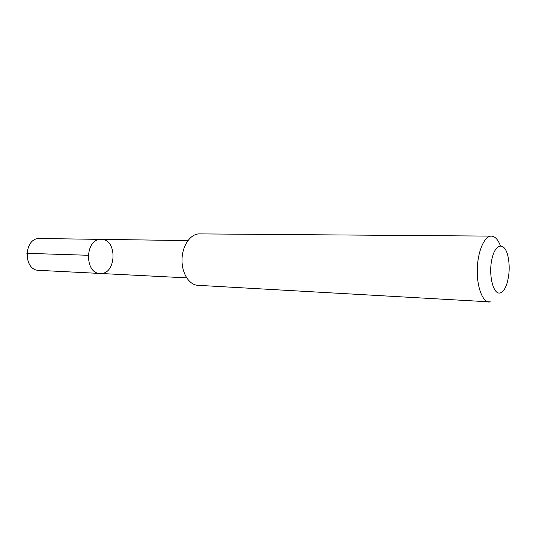 <?xml version="1.0" encoding="UTF-8"?>
<svg xmlns="http://www.w3.org/2000/svg" width="536" height="536" viewBox="0 0 536 536"><rect width="100%" height="100%" fill="white"/><g stroke="black" fill="none" stroke-linecap="round" stroke-linejoin="round"><path stroke-width="0.8" d="M100.466 239.378L101.183 239.358C117.726 238.909 116.553 274.981 100.071 273.454C84.467 273.641 84.849 239.371 100.466 239.378L39.128 238.493C23.483 238.48 23.175 270.452 38.806 270.338L100.071 273.454C84.467 273.641 84.849 239.371 100.466 239.378M500.423 245.796C498.038 239.545 495.03 236.322 491.405 236.115L199.459 233.897C190.662 233.683 182.414 245.307 182.026 259.062C181.516 272.811 188.994 284.944 197.784 285.306L490.889 301.935M491.405 236.115C484.544 235.86 477.831 250.895 477.295 268.683C476.672 286.465 482.393 301.909 489.254 302.096M500.142 292.951C502.889 292.147 505.16 289.005 506.962 283.531C509.582 274.358 509.883 265.119 507.86 255.799C504.57 241.703 495.224 243.156 491.874 259.257C488.33 275.169 493.361 295.014 500.142 292.951M88.165 255.277L26.84 253.327M187.875 240.604L101.183 239.358M186.662 277.862L100.071 273.454"/></g></svg>
